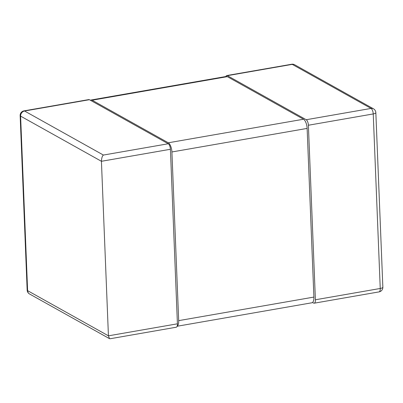 <?xml version="1.0" encoding="UTF-8"?>
<svg xmlns="http://www.w3.org/2000/svg" width="403" height="403" viewBox="0 0 403 403"><rect width="100%" height="100%" fill="white"/><g stroke="black" fill="none" stroke-linecap="round" stroke-linejoin="round"><path stroke-width="0.6" d="M177.421 323.816L108.432 335.83L109.49 338.651L110.079 338.752L176.222 327.231A4.594 1.859 80.1 0 0 177.421 323.816L170.409 149.276A4.594 1.859 80.1 0 0 168.247 143.765L89.416 99.707L24.563 111.006A4.594 1.859 -99.9 0 0 23.953 110.88A4.594 4.594 0 0 0 20.15 115.59A4.594 1.315 -2.3 0 0 20.603 116.129A4.594 3.99 -60.8 0 1 24.563 111.006L103.4 155.059L168.247 143.765M109.49 338.651L29.51 293.958A4.594 3.99 -60.8 0 1 27.611 290.664L108.432 335.83L101.425 161.291C101.611 157.986 102.266 155.911 103.4 155.059M23.953 110.88L88.801 99.581A4.594 1.859 80.1 0 1 89.416 99.707M315.398 299.777L308.386 125.237A4.594 1.859 -99.9 0 0 306.225 119.726L371.072 108.427A4.594 1.859 80.1 0 1 373.233 113.938L380.246 288.477L315.398 299.777A4.594 1.859 -99.9 0 1 314.199 303.192A4.594 1.859 -99.9 0 1 313.584 303.066L312.537 302.477M308.386 125.237L373.233 113.938A4.594 1.315 -2.3 0 0 375.838 112.644A4.594 4.594 0 0 0 373.49 108.82A4.594 3.99 119.2 0 0 371.072 108.427L292.24 64.374A4.594 3.99 -60.8 0 1 294.658 64.762A4.594 4.594 0 0 0 291.626 64.248A4.594 1.859 80.1 0 1 292.24 64.374L227.388 75.673A4.594 1.859 -99.9 0 0 226.778 75.547A4.594 1.859 -99.9 0 0 225.881 76.52M227.388 75.673L306.225 119.726M375.838 112.644L382.85 287.183A4.594 1.315 177.7 0 1 380.246 288.477A4.594 1.859 80.1 0 1 379.047 291.893L314.199 303.192M177.119 326.259L311.902 302.779A7.657 3.103 80.1 0 0 313.902 297.082L307.126 128.411A7.657 3.103 80.1 0 0 303.519 119.228L227.337 76.651L92.116 100.211L168.303 142.783L303.519 119.228M177.159 326.148A7.657 3.103 -99.9 0 0 178.685 320.637L171.91 151.966A7.657 3.103 -99.9 0 0 168.303 142.783M92.116 100.211A7.657 3.103 -99.9 0 0 91.098 99.999L226.315 76.444A7.657 3.103 80.1 0 1 227.337 76.651M91.098 99.999A7.657 3.103 -99.9 0 0 90.463 100.297M20.15 115.59L27.162 290.13A4.594 1.315 177.7 0 0 27.611 290.664L20.603 116.129L101.425 161.291L170.409 149.276M171.91 151.966L307.126 128.411M313.902 297.082L178.685 320.637M27.162 290.13A4.594 4.594 0 0 0 29.51 293.958M291.626 64.248L226.778 75.547M373.49 108.82L294.658 64.762M379.047 291.893A4.594 4.594 0 0 0 382.85 287.183"/></g></svg>
